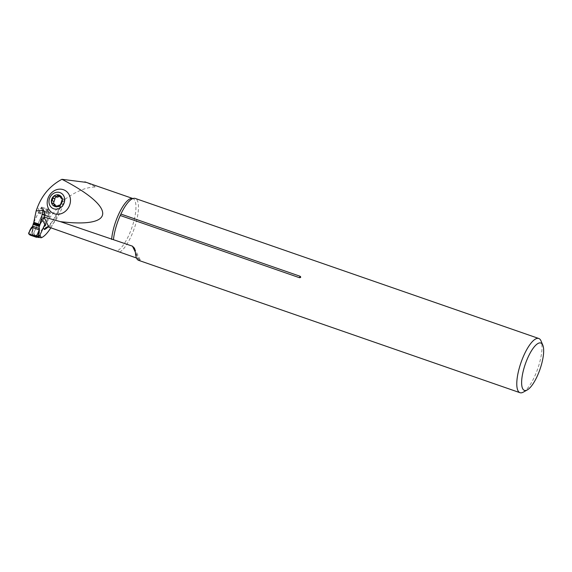 <?xml version="1.0" encoding="UTF-8"?>
<svg xmlns="http://www.w3.org/2000/svg" width="572" height="572" viewBox="0 0 572 572"><rect width="100%" height="100%" fill="white"/><g stroke="black" fill="none" stroke-linecap="round" stroke-linejoin="round"><path stroke-width="0.43" stroke-dasharray="2.86 2.15" d="M50.851 227.799A34.399 10.689 109.1 0 0 60.989 204.869C54.783 210.868 49.707 217.203 45.76 223.874A34.399 10.689 109.1 0 1 35.114 235.614L33.791 232.918L34.699 235.063L37.623 236.079L39.968 235.063M33.784 222.336L38.474 212.434L41.699 207.135L43.472 210.746L42.285 214.414A43.451 39.475 -26.1 0 0 41.713 215.623L33.791 232.918M42.285 214.414L49.421 216.895L45.395 225.683M43.472 210.746L50.386 213.142L49.421 216.895M41.699 207.135L48.62 209.531L50.386 213.142M38.474 212.434L45.624 214.915L48.62 209.531M35.114 235.614L35.421 236.536L37.33 237.201M48.834 227.098A27.813 8.637 109.1 0 0 64.972 199.278C62.52 201.094 61.14 202.845 60.825 204.533L60.989 204.869M46.489 227.191C51.401 224.102 56.192 216.33 60.868 203.882L60.825 204.533A31.431 9.767 109.1 0 1 48.112 226.941M64.972 199.278C76.712 190.905 87.073 186.829 96.046 187.058L86.336 182.389M33.941 222.322L40.119 224.467M136.479 258.001L138.61 258.744L135.45 252.309M523.251 392.163A28.686 8.916 109.1 0 0 537.809 368.518A28.686 8.916 109.1 0 0 541.026 340.933M119.627 252.152A28.686 8.916 109.1 0 0 134.399 228.099A28.686 8.916 109.1 0 0 137.316 200.493A28.686 8.916 109.1 0 0 135.257 198.434M138.674 260.36A28.686 8.916 109.1 0 0 139.16 260.482L140.212 259.938L138.61 258.744M42.964 220.728L45.624 214.915M35.421 236.536L34.699 235.063M38.202 237.266L37.623 236.079M59.996 195.946L61.233 196.153L62.806 199.113L63.706 199.163C64.472 200.322 64.464 201.215 63.685 201.852L62.713 204.483C62.834 205.555 62.219 206.242 60.854 206.556L60.496 206.177L56.421 207.264L55.749 206.471M59.974 196.267L61.812 197.204M55.119 196.132L56.95 197.061L55.177 196.189M56.399 196.854L56.95 197.061M54.848 204.311L53.947 204.261L53.503 203.625M52.46 203.303L54.297 204.233M56.349 206.07L58.18 207M59.202 205.598L60.703 206.363M60.875 203.546L62.713 204.483M61.855 200.915L63.685 201.852M62.062 198.534L63.356 199.192M32.969 234.72L32.59 233.941A0.722 0.658 -26.1 0 0 32.947 234.799L33.333 235.578A0.722 0.658 153.9 0 1 33.104 235.435L32.99 235.292A0.722 0.658 153.9 0 1 32.969 234.72L42.164 214.636L42.95 211.297A0.722 0.658 153.9 0 1 43.887 210.889L42.106 207.264L46.983 208.959A0.722 0.658 153.9 0 1 47.347 209.817L47.204 210.131A1.23 0.379 -70.9 0 1 47.068 210.396L45.052 213.857A6.013 1.866 109.1 0 0 44.394 215.136L40.019 224.689M32.525 226.255L32.697 227.027L31.939 227.67L32.325 233.583L31.174 233.49L32.003 231.667L32.318 233.59L33.212 227.892A1.451 0.858 -174.8 0 1 32.568 228.242L32.311 231.067A1.451 0.858 5.2 0 0 32.947 230.716M33.92 222.386L38.217 212.991A6.013 1.866 -70.9 0 1 38.875 211.712L40.891 208.251A1.23 0.379 109.1 0 0 41.027 207.986L41.17 207.672A0.722 0.658 153.9 0 1 42.106 207.264M46.983 208.959L48.763 212.577A0.722 0.658 153.9 0 1 49.128 213.435L48.341 216.781L44.809 224.496M39.125 232.861A1.451 0.858 5.2 0 0 38.982 233.176A1.451 0.858 5.2 0 0 39.01 233.39L39.003 233.698M48.763 212.577L43.887 210.889M32.125 228.621L32.697 227.027A1.451 1.23 -12.2 0 0 33.183 226.505L32.904 225.196M31.174 233.49L30.166 234.527L28.6 233.147M31.939 227.67L31.646 227.177M33.333 235.578L37.509 237.022M30.102 234.591L30.194 234.549A0.722 0.443 -111.3 0 1 30.166 234.527L30.237 235.149M37.852 236.543L37.823 236.486A5.434 1.687 109.1 0 0 37.602 236.193L37.423 237.13M37.588 236.179A0.722 0.686 -52.2 0 0 38.081 236.157A0.722 0.694 -51.4 0 1 37.588 236.179L37.387 236.486A0.722 0.672 175.3 0 0 37.974 236.343M37.48 237.065A0.722 0.615 5.7 0 1 37.437 237.058L30.194 234.549L32.726 234.499A5.434 1.687 -70.9 0 1 32.947 234.799L37.823 236.486A0.722 0.658 -26.1 0 0 37.881 236.508M38.224 235.764L37.473 236.114L32.704 234.484A0.722 0.686 -51.2 0 1 32.532 234.391L32.54 234.398A0.722 0.679 -54.2 0 0 32.711 234.484A0.722 0.679 -54.2 0 1 32.54 234.398L32.525 234.398A0.722 0.679 -54.2 0 1 32.325 233.583A0.722 0.686 -51.2 0 0 32.532 234.391A0.722 0.679 -54.2 0 1 32.318 233.59A6.156 1.909 109.1 0 1 32.44 233.705M38.782 234.37L39.282 229.701M39.339 231.124L39.268 230.573A1.451 0.858 -174.8 0 1 39.246 230.359L38.903 234.062M39.261 229.479L39.246 230.359A1.451 0.858 -174.8 0 1 39.332 230.108M32.139 230.945L32.003 231.667M30.888 233.884A0.722 0.479 -97.2 0 0 31.188 234.334M37.602 236.193A0.722 0.686 -51.2 0 0 38.074 236.186M45.76 223.874L41.713 215.623M132.504 198.713L132.847 198.527A27.813 8.637 -70.9 0 1 133.083 223.938A27.813 8.637 -70.9 0 1 117.217 250.836M39.361 210.832L37.538 207.121M135.5 253.01L139.16 260.482M59.967 196.346L61.79 197.268M62.091 198.598L63.292 199.206M52.545 203.296L54.361 204.218M59.238 205.591L60.661 206.313M56.392 206.013L58.208 206.935M61.805 200.944L63.621 201.866M60.854 203.503L62.677 204.426M33.212 227.892L33.183 226.505M41.17 207.672L42.95 211.297L49.128 213.435L47.347 209.817M39.361 230.323L39.132 232.825M38.217 212.991L44.394 215.136M38.875 211.712L45.052 213.857M40.891 208.251L47.068 210.396M41.027 207.986L47.204 210.131M48.341 216.781L42.164 214.636M48.549 216.123L42.371 213.978M48.877 214.228L42.7 212.083M140.161 259.795L134.499 248.248M44.487 215.329L44.058 217.403M61.233 196.153L59.245 195.145M62.806 199.113L62.162 198.791M56.8 196.868L54.898 195.903M53.947 204.261L52.023 203.282M60.496 206.177L58.73 205.284M56.421 207.264L54.433 206.256M60.854 206.556L58.959 205.591M63.706 199.163L61.783 198.191M49.128 212.891L47.347 209.273M32.969 235.264L32.525 234.391M38.824 234.22L38.195 235.85"/><path stroke-width="0.86" d="M54.369 213.764A12.877 11.304 116.9 0 1 48.069 198.141A12.877 11.304 116.9 0 1 63.285 189.661A12.877 11.304 116.9 0 1 69.584 205.284A12.877 11.304 116.9 0 1 54.369 213.764M60.303 221.614C116.18 228.5 116.974 207.657 61.919 179.301C50.515 185.414 42.385 194.687 37.538 207.121L36.15 210.875L43.022 210.489C44.552 210.582 45.038 212.198 44.487 215.329L44.023 217.053L60.303 221.614L132.439 246.167L134.499 248.248L135.5 253.01A28.686 8.916 109.1 0 0 138.674 260.36L519.984 392.699A28.686 8.916 109.1 0 0 523.251 392.163L527.277 389.94A25.068 7.786 109.1 0 0 539.997 369.276A25.068 7.786 109.1 0 0 542.814 345.181A25.068 7.786 109.1 0 0 542.656 344.837A25.068 7.786 109.1 0 0 525.139 364.578A25.068 7.786 109.1 0 0 527.277 389.94M36.15 210.875L33.784 222.336L39.961 224.481L40.955 222.651A3.618 3.289 153.9 0 1 42.964 220.728L45.395 225.683A3.618 3.289 -26.1 0 0 43.386 227.606L39.968 235.063L41.291 237.759A34.399 10.689 109.1 0 0 50.851 227.799M37.33 237.201L41.291 237.759M48.112 226.941A31.431 9.767 109.1 0 1 44.33 229.522L45.924 227.492L48.834 227.098L136.479 258.001M86.336 182.389L61.919 179.301M39.961 224.481L43.022 210.489M40.962 220.477L44.058 217.403M48.834 227.098L44.023 217.053M542.814 345.181L541.026 340.933A28.686 8.916 109.1 0 0 540.855 340.547A28.686 8.916 109.1 0 0 538.795 338.495A28.686 8.916 109.1 0 0 520.97 362.677A28.686 8.916 109.1 0 0 519.984 392.699M538.795 338.495L135.257 198.434A28.686 8.916 109.1 0 0 132.504 198.713A28.686 8.916 109.1 0 0 120.899 214.064L300.093 276.262C301.101 277.163 300.879 277.635 299.435 277.692A2.174 0.672 109.1 0 0 300.093 276.262M113.456 239.582A28.686 8.916 109.1 0 1 120.242 215.494L299.435 277.692M38.345 237.552L37.852 236.543M120.242 215.494L120.899 214.064M62.162 198.791L61.097 198.248L58.937 195.016A6.07 5.327 116.9 0 1 62.276 199.321A6.07 5.327 116.9 0 1 60.174 204.998A6.07 5.327 116.9 0 1 54.726 206.378A6.07 5.327 116.9 0 1 51.387 202.08A6.07 5.327 116.9 0 1 53.489 196.396A6.07 5.327 116.9 0 1 58.937 195.016L57.629 195.567C57.114 196.539 56.292 196.747 55.177 196.189L53.489 196.396L53.11 198.012L54.941 198.942C54.662 198.219 55.148 197.526 56.399 196.854M64.093 203.11A8.687 7.629 -63.1 0 0 55.813 192.449A8.687 7.629 -63.1 0 0 50.593 206.535A8.687 7.629 -63.1 0 0 64.093 203.11M62.091 198.598L61.476 198.284L62.276 199.321L60.875 203.546L60.174 204.998L58.73 205.284L59.295 205.57M59.238 205.591L54.433 206.256M54.726 206.378L54.054 205.234C54.261 204.24 53.761 203.596 52.545 203.296L52.023 203.282M52.46 203.303L51.387 202.08L53.11 198.012M54.011 205.291L55.841 206.22L54.848 204.311L52.545 203.296M56.993 197.111L55.177 196.189M57.636 195.495L59.474 196.425L59.996 195.946M57.157 197.247L59.474 196.425M52.131 200.643L54.033 201.558L54.941 198.942M53.503 203.625L53.968 201.573M39.132 232.825L37.974 236.343L37.423 237.13L36.401 237.287L30.237 235.149L28.95 234.027L28.6 233.147L32.604 226.126L33.92 222.386M44.809 224.496L39.146 236.858A0.722 0.658 153.9 0 1 38.681 237.273L38.46 237.308A0.722 0.658 153.9 0 1 38.21 237.266L37.509 237.022M33.841 222.544L40.019 224.689L39.082 227.341L39.361 228.65A1.451 1.23 -12.2 0 0 39.232 229.293L39.082 227.341M39.003 233.698L38.782 234.37M38.631 235.807L39.146 236.858M30.051 235.049L28.736 233.905L35.779 236.4L36.73 235.964L39.232 229.808L39.06 228.521M36.401 237.287L35.779 236.4L28.95 234.027C29.136 231.867 30.023 229.601 31.617 227.241L39.203 229.88C38.488 232.547 37.352 234.72 35.779 236.4M37.487 237.051L36.73 235.964M39.068 233.347L39.339 230.237M38.195 235.921L38.796 234.341M38.074 236.186A0.722 0.686 -51.2 0 0 38.51 235.743L38.503 235.728A6.156 1.909 -70.9 0 1 38.617 235.85M38.081 236.165A0.722 0.694 -51.4 0 0 38.503 235.728A0.722 0.686 -52.2 0 1 38.081 236.157M44.33 229.522L43.386 227.606M111.619 239.425A27.813 8.637 -70.9 0 1 120.206 211.082A27.813 8.637 -70.9 0 1 132.847 198.527L84.842 181.867M40.955 222.651L40.519 221.764M135.45 252.309L132.439 246.167M57.629 195.567L59.445 196.489M52.216 200.636L54.033 201.558M53.16 198.076L54.983 198.999M54.054 205.234L55.87 206.156M39.361 228.65L39.389 230.037M37.881 236.508A0.722 0.658 -26.1 0 0 38.102 236.529L38.295 236.493A0.722 0.658 -26.1 0 0 38.767 236.079M31.617 227.241L39.203 229.88M32.604 226.126L39.046 228.364M33.054 224.331L39.232 226.476M33.255 223.673L39.432 225.818M33.483 223.18L39.661 225.325M33.662 222.865L39.84 225.01M39.368 230.409L39.268 229.544"/></g></svg>
